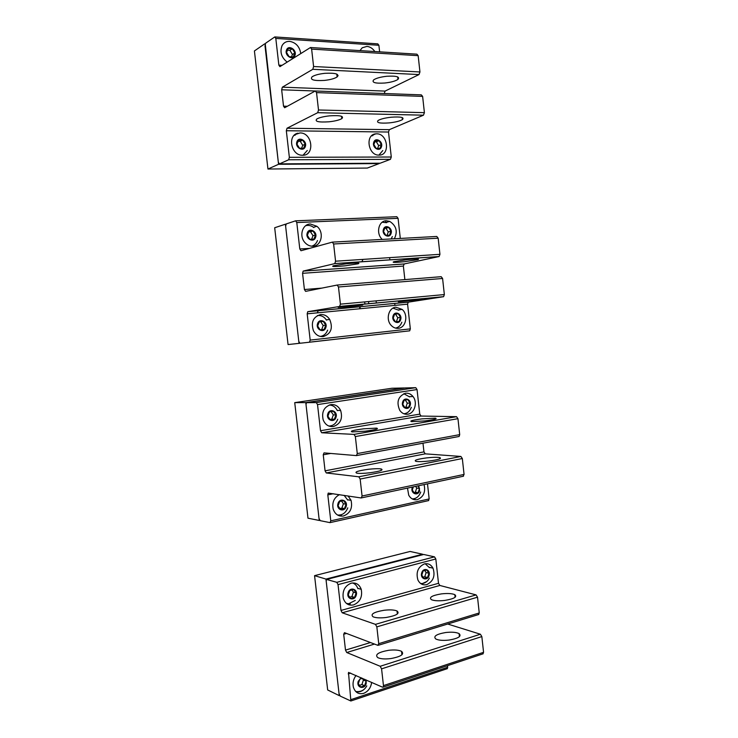 <?xml version="1.0" encoding="UTF-8"?>
<svg xmlns="http://www.w3.org/2000/svg" width="738" height="738" viewBox="0 0 738 738"><rect width="100%" height="100%" fill="white"/><g stroke="black" fill="none" stroke-linecap="round" stroke-linejoin="round"><path stroke-width="1.11" d="M294.73 402.634L391.887 388.262L404.129 387.967L305.79 402.607L294.73 402.634L307.977 518.187L319.259 520.465L305.79 402.607M415.033 499.322L413.889 499.571M341.399 515.576L339.775 515.936M319.757 520.355L319.259 520.465M362.967 259.398L361.897 261.778M285.394 224.204L274.684 227.747L288.069 344.554L299.019 343.364L285.394 224.204L285.975 224.177M299.886 343.262L299.019 343.364M385.54 220.828L385.716 222.378M389.636 257.636L389.885 259.896M394.719 303.401L394.941 305.384M397.404 327.524L397.496 328.336M359.913 308.143L360.485 306.657M317.257 312.857L318.29 310.661M376.352 303.032L376.076 300.864M359.295 306.768L360.245 308.724M368.474 301.565L368.843 303.733M364.563 301.925L365.033 304.093M336.915 75.175L338.115 75.737M264.776 43.8L254.416 50.95L267.949 169.03L278.549 164.288L265.228 43.828M267.949 169.03L367.312 168.061L379.175 163.578L278.549 164.288M297.921 133.191L297.921 133.181C287.23 135.22 291.067 155.294 302.119 155.238L302.571 155.248C315.135 155.746 312.515 132.572 300.034 132.941L294.942 134.639M314.563 575.649L410.088 551.461L422.606 554.229L325.956 579.072L314.563 575.649L327.672 689.956L339.277 695.639L325.956 579.072M422.606 554.229L422.662 554.699M349.351 604.929L350.292 603.804M349.148 603.693L349.046 604.846M344.139 495.373L347.718 500.078M347.782 507.836C345.735 513.002 342.321 515.392 337.534 515.013M338.032 503.464C339.867 497.228 348.308 500.539 346.113 506.6C344.314 512.818 335.818 509.561 338.032 503.464M346.039 504.183L343.613 500.65L339.646 501.489L338.105 505.881L340.541 509.423L344.508 508.565L346.039 504.183L343.41 503.75L341.583 501.074M344.508 508.565L341.888 508.113L343.41 503.75M339.932 508.537L341.888 508.113M329.286 405.005C332.903 405.18 335.596 407.072 337.358 410.679M337.736 419.23C336.021 423.658 333.05 425.927 328.834 426.038M327.838 413.787C329.692 407.653 338.207 411.426 335.984 417.357C334.176 423.474 325.606 419.765 327.838 413.787M335.919 414.94L333.475 411.269L329.462 411.896L327.912 416.214L330.375 419.885L334.379 419.239L335.919 414.94L333.327 414.894L331.159 411.638M334.379 419.239L331.796 419.175L333.327 414.894M330.08 419.452L331.796 419.175M420.706 492.015C419.055 496.545 416.214 498.833 412.182 498.879M418.75 485.705L419.608 490.724C417.985 496.646 410.227 493.464 412.228 487.661L412.459 487.043M413.335 486.859L412.293 489.977L414.535 493.371L418.151 492.587L419.535 488.418L417.883 485.89M418.151 492.587L415.346 492.218L416.721 488.067L415.614 486.37M419.535 488.418L416.721 488.067M413.972 492.523L415.346 492.218M403.815 393.695L409.645 396.933M411.306 407.321C409.885 411.241 407.404 413.391 403.852 413.76M402.69 401.989C404.369 396.14 412.145 399.802 410.134 405.448C408.501 411.278 400.669 407.68 402.69 401.989M410.07 403.142L407.819 399.627L404.175 400.199L402.764 404.304L405.014 407.828L408.668 407.238L410.07 403.142L407.284 403.142L405.291 400.024M408.668 407.238L405.891 407.219L407.284 403.142M404.747 407.404L405.891 407.219M382.183 222.239L386.638 222.71M392.348 236.584L391.186 238.937M383.474 229.269C385.181 223.614 393.096 228.107 391.048 233.531C389.369 239.177 381.408 234.73 383.474 229.269M390.974 231.215L388.695 227.461L384.978 227.636L383.539 231.584L385.836 235.348L389.544 235.154L390.974 231.215L388.262 231.944L385.983 228.208L384.747 228.263M387.044 235.284L388.262 231.944M388.695 227.461L385.983 228.208M392.985 308.152L398.834 310.228M401.85 322.183C400.669 325.476 398.585 327.451 395.586 328.106M393.105 315.855C394.802 310.108 402.644 314.185 400.614 319.72C398.963 325.458 391.066 321.436 393.105 315.855M400.54 317.405L398.28 313.779L394.599 314.148L393.179 318.179L395.448 321.814L399.138 321.427L400.54 317.405L397.8 317.774L395.54 314.148L394.562 314.25M396.407 321.713L397.8 317.774M398.28 313.779L395.54 314.148M371.472 135.912L372.847 135.607M382.791 150.543L378.945 155.109M373.788 142.213C375.513 136.65 383.492 141.576 381.417 146.88C379.729 152.434 371.703 147.563 373.788 142.213M381.352 144.565L379.055 140.69L375.301 140.663L373.852 144.528L376.168 148.412L379.913 148.421L381.352 144.565L378.668 145.654L376.38 141.797L374.886 141.788M377.635 148.421L378.668 145.654M379.055 140.69L376.38 141.797M305.624 225.745C308.502 224.933 311.242 225.542 313.825 227.572M317.488 240.551C316.39 243.457 314.471 245.33 311.75 246.169M307.285 232.922C309.176 227 317.847 231.695 315.578 237.378C313.733 243.291 305.006 238.66 307.285 232.922M315.504 234.952L313.023 231.031L308.945 231.215L307.359 235.357L309.859 239.296L313.936 239.084L315.504 234.952L312.995 235.699L310.514 231.787L308.696 231.87M311.657 239.195L312.995 235.699M313.023 231.031L310.514 231.787M286.501 50.027C288.429 44.308 297.248 49.944 294.942 55.368C293.051 61.088 284.176 55.498 286.501 50.027M294.868 52.951L292.34 48.754L288.189 48.496L286.565 52.463L289.111 56.66L293.263 56.9L294.868 52.951L292.433 54.492L289.914 50.322L287.506 50.175M291.501 56.798L292.433 54.492M292.34 48.754L289.914 50.322M317.414 315.55C321.141 315.154 324.176 316.676 326.491 320.126M327.635 330.135C326.242 333.797 323.788 335.891 320.283 336.445M317.589 323.613C319.471 317.58 328.059 321.805 325.809 327.617C323.982 333.641 315.338 329.471 317.589 323.613M325.744 325.2L323.272 321.399L319.231 321.814L317.663 326.039L320.144 329.84L324.185 329.406L325.744 325.2L323.189 325.541L320.735 321.759L319.194 321.916M321.657 329.683L323.189 325.541M323.272 321.399L320.735 321.759M294.019 135.478L295.403 134.999M307.276 150.46L303.06 155.229M296.925 141.733C298.835 135.912 307.58 141.069 305.283 146.631C303.419 152.443 294.619 147.342 296.925 141.733M305.218 144.205L302.709 140.146L298.595 140.119L296.99 144.168L299.517 148.237L303.632 148.246L305.218 144.205L302.746 145.349L300.246 141.309L298.124 141.29M301.602 148.237L302.746 145.349M302.709 140.146L300.246 141.309M363.668 689.735C361.159 691.709 358.567 692.299 355.919 691.515L355.633 691.414M366.168 679.938L366.186 683.6C364.424 690.021 356.076 687.668 358.244 681.322L361.205 677.742M362.487 678.314L359.821 679.172L358.317 683.739L360.716 687.023L364.609 685.75L366.113 681.192L364.738 679.311M364.609 685.75L361.924 684.523L363.419 679.993L362.247 678.388M366.113 681.192L363.419 679.993M359.471 685.325L361.924 684.523M352.635 582.955C355.163 583.887 356.906 585.797 357.865 588.684M348.723 603.721L355.264 600.428L348.723 603.721L346.473 603.444M348.161 592.642C349.987 586.304 358.354 589.173 356.177 595.345C354.397 601.664 345.974 598.859 348.161 592.642M356.103 592.937L353.696 589.524L349.757 590.575L348.235 595.059L350.661 598.472L354.591 597.402L356.103 592.937L353.437 592.116L351.943 589.994M354.591 597.402L351.934 596.562L353.437 592.116M349.729 597.162L351.934 596.562M425.18 563.74L429.488 567.707M426.721 581.581L422.44 583.537L420.642 583.5M421.712 572.872C423.354 566.849 431.001 569.681 429.027 575.548C427.422 581.562 419.728 578.795 421.712 572.872M428.953 573.251L426.749 569.967L423.16 570.926L421.776 575.188L423.999 578.472L427.588 577.494L428.953 573.251L426.112 572.55L424.737 570.502M427.588 577.494L424.747 576.775L426.112 572.55M423.151 577.208L424.747 576.775M454.802 594.653C457.459 596.904 454.119 598.832 444.783 600.428C438.713 601.101 434.258 600.852 431.407 599.68C428.741 597.393 432.071 595.455 441.407 593.887C447.477 593.204 451.942 593.463 454.802 594.653L455.097 597.3M344.48 632.669L377.838 645.335L378.732 643.665L376.841 626.866L375.467 624.366L342.22 612.789L340.984 610.446L338.032 584.616L336.805 582.319L326.519 579.431L326.178 581.018L339.056 693.702L340.264 696.119L350.854 700.989L348.502 672.401L382.561 687.198L383.16 687.124L383.465 685.611L381.574 668.849L380.199 666.276L346.749 652.521L345.495 650.113L343.696 634.265L344.48 632.669M478.399 614.606L479.248 612.955L477.523 597.19L476.075 594.893L439.83 585.455L342.22 612.789M386.048 617.503C396.389 615.658 400.042 613.481 397.016 610.972C394.193 609.837 389.885 609.606 384.083 610.261C373.751 612.07 370.098 614.256 373.133 616.82C375.946 617.937 380.245 618.158 386.048 617.503M439.83 585.455L438.51 583.306L435.817 558.98L434.507 556.858L423.677 554.469L326.86 579.339M482.763 653.905L483.565 652.318L481.84 636.58L480.392 634.228L447.671 624.016M447.117 668.711L447.634 665.621M356.057 675.464C353.41 679.015 352.506 682.871 353.336 687.023C355.098 692.465 358.53 694.569 363.649 693.342C368.151 691.497 370.817 687.834 371.666 682.373M351.15 583.205C344.84 585.843 342.22 590.87 343.281 598.315C345.116 603.656 348.567 605.852 353.613 604.902C360.061 602.042 362.607 596.857 361.242 589.348C359.341 584.385 355.974 582.337 351.15 583.205M424.442 563.897C417.957 566.959 415.789 572.337 417.92 580.013C419.922 583.924 422.865 585.465 426.749 584.634C433.344 581.341 435.429 575.861 433.003 568.177C431.001 564.57 428.141 563.149 424.442 563.897M390.67 658.6C384.876 659.265 380.568 658.942 377.745 657.623C374.664 654.643 378.28 652.207 388.585 650.307C394.387 649.643 398.704 649.984 401.546 651.322C404.618 654.237 400.992 656.663 390.67 658.6M449.165 640.049C443.104 640.722 438.64 640.372 435.771 638.979C433.068 636.322 436.37 634.163 445.687 632.521C451.748 631.839 456.222 632.208 459.101 633.619C461.794 636.23 458.483 638.37 449.165 640.049M435.328 418.16C437.819 418.75 434.35 419.664 424.913 420.909L411.638 421.638C409.138 421.029 412.597 420.106 422.025 418.87L435.328 418.16L435.429 419.055M324.01 452.883L356.417 455.604L357.275 453.575L355.356 436.564L354.019 434.387L321.713 432.782L320.504 430.724L317.524 404.599L316.316 402.588L306.482 402.69L306.012 404.581L319.037 518.51L320.218 520.659L329.997 522.633L330.772 520.834L327.81 494.857L328.216 493.095L361.196 497.965L362.072 496.01L360.153 479.054L358.806 476.794L326.288 472.957L325.071 470.835L323.244 454.802L324.01 452.883M356.703 455.549L459.128 436.462L459.7 434.636L457.957 418.686L456.527 416.675L421.066 416.048L321.713 432.782M365.079 431.204C375.531 429.802 379.341 428.769 376.509 428.114L363.649 428.815C353.216 430.208 349.415 431.241 352.247 431.914L365.079 431.204M421.066 416.048L419.765 414.138L417.044 389.553L415.762 387.681L405.024 387.967M463.067 476.296L464.064 474.433L462.32 458.529L460.89 456.453L425.254 453.842L423.953 451.877L422.985 443.187M428.28 500.668L429.165 498.943L427.496 483.842M339.434 494.654C333.945 497.698 331.879 502.569 333.216 509.248C335.163 514.414 338.594 516.655 343.521 515.973C350.246 513.297 352.755 508.076 351.048 500.318L348.087 495.973M330.873 404.608C324 406.859 321.436 411.97 323.198 419.94C325.292 424.784 328.687 426.988 333.364 426.546C340.513 423.963 342.939 418.603 340.633 410.466C338.465 406.168 335.209 404.212 330.873 404.608M407.487 488.104L408.741 495.253C410.826 498.787 413.686 500.253 417.302 499.644C423.511 497.089 425.771 492.061 424.064 484.58M405.476 393.243C398.105 396.288 396.205 402.007 399.784 410.383C401.915 413.335 404.59 414.599 407.8 414.193C414.599 413.391 417.846 402.348 413.031 396.564C410.955 394 408.437 392.893 405.476 393.243M369.756 472.79C363.935 473.445 359.646 473.584 356.915 473.187C354.028 472.089 357.801 470.798 368.216 469.313C374.046 468.658 378.336 468.529 381.085 468.925C383.963 469.995 380.19 471.287 369.756 472.79M429.35 460.982C423.252 461.656 418.824 461.794 416.048 461.37C413.511 460.392 416.942 459.239 426.352 457.929C432.45 457.246 436.887 457.117 439.673 457.551C442.2 458.51 438.759 459.654 429.35 460.982M407.072 259.638L393.871 261.695C391.527 262.627 395.116 262.617 404.618 261.695L417.837 259.628C420.18 258.706 416.583 258.715 407.072 259.638M303.3 271.058L334.738 263.614L335.569 261.206L333.622 243.992L332.312 242.138L300.984 250.736L299.794 248.964L296.787 222.544L295.606 220.819L286.243 223.928L285.624 226.197L298.789 341.38L299.951 343.262L309.443 342.22L310.181 340.098L307.183 313.825L307.746 311.704L339.572 306.473L340.412 304.148L338.474 286.99L337.155 285.053L305.606 291.362L304.416 289.536L302.571 273.318L303.161 271.114L404.221 263.936L439.147 256.52L439.94 254.315L438.169 238.189L436.767 236.455L332.543 242.119M345.301 265.791L358.078 263.807C360.734 262.783 356.786 262.765 346.233 263.78L333.484 265.754C330.827 266.796 334.766 266.805 345.301 265.791M404.221 263.936L403.363 266.067L302.571 273.318M400.3 238.439L398.077 218.328L396.813 216.714L295.864 220.81M404.867 279.601L403.363 266.067M309.443 342.22L409.691 330.827L410.328 328.88L407.588 304.167L408.252 302.165L443.612 296.676L444.35 294.563L442.588 278.475L441.176 276.685L337.284 285.043M320.652 314.554C313.17 316.814 310.763 322.211 313.438 330.735C315.726 334.895 318.964 336.851 323.161 336.62C331.048 333.89 333.225 328.152 329.683 319.416C327.386 315.975 324.379 314.351 320.652 314.554M310.375 224.001C302.423 223.928 298.807 236.132 304.932 242.571C307.22 245.081 309.877 246.28 312.894 246.188C321.657 246.141 324.434 231.935 316.833 226.28L310.375 224.001M395.909 307.229C388.52 307.525 385.439 319.886 391.371 325.578C393.4 327.617 395.688 328.521 398.252 328.29C405.965 327.847 408.631 314.692 402.118 309.397L395.909 307.229M394.341 238.761C397.902 231.594 396.371 225.8 389.738 221.4L386.297 220.754C378.511 220.634 375.67 233.725 382.284 239.416M350.965 305.8L338.189 307.451L349.904 306.704L362.699 305.043L350.965 305.8M411.546 300.108L398.326 301.833L422.228 299.407L411.546 300.108M386.777 76.272C380.614 76.964 376.242 78.163 373.677 79.861C371.518 82.545 375.236 83.597 384.839 83.016C391.002 82.324 395.374 81.115 397.957 79.4C400.116 76.761 396.389 75.719 386.777 76.272M282.35 87.176L312.801 69.307L313.595 66.521L311.63 49.105L310.458 47.518L279.914 66.66L278.853 65.147L275.809 38.422L274.776 36.928L265.662 43.191L265.007 45.821L278.318 162.286L279.453 163.891L288.65 159.777L289.351 157.314L286.326 130.737L287.027 128.218L317.7 112.693L318.502 109.99L316.537 92.619L315.301 90.986L284.647 107.739L283.521 106.171L281.658 89.778L282.35 87.176L385.07 91.097L419.018 74.566L419.95 71.964L418.16 55.664L416.905 54.169L310.901 47.546M324.425 80.405C330.329 79.759 334.554 78.606 337.109 76.955C339.572 73.984 335.467 72.776 324.794 73.33C318.899 73.984 314.674 75.128 312.137 76.761C309.683 79.778 313.779 80.995 324.425 80.405M385.07 91.097L384.249 93.514M379.627 51.835L378.898 45.276L377.801 43.865L275.145 36.955M279.453 163.891L380.181 163.199L390.448 159.325L391.278 157.009L388.511 132.028L389.341 129.667L423.474 115.193L424.405 112.665L422.625 96.401L421.306 94.87L315.772 91.005M300.781 53.579C299.591 46.577 295.873 42.509 289.647 41.365C286.298 41.245 283.779 42.647 282.082 45.562C279.656 51.928 281.353 57.444 287.183 62.112M376.629 133.818L375.697 133.864C364.969 134.537 368.031 155.423 378.806 155.109L379 155.109C390.457 155.589 388.004 133.458 376.629 133.818M374.839 51.54C372.69 48.431 370.052 46.725 366.915 46.411L362.238 47.776L359.959 50.608M329.582 115.848C323.696 116.503 319.462 117.536 316.897 118.947C314.406 121.521 318.465 122.471 329.083 121.788C334.978 121.133 339.212 120.091 341.795 118.661C344.295 116.134 340.227 115.193 329.582 115.848M391.306 117.204C385.144 117.895 380.771 118.975 378.179 120.442C375.983 122.739 379.673 123.55 389.249 122.895C395.411 122.204 399.793 121.115 402.394 119.621C404.599 117.37 400.9 116.558 391.306 117.204M476.075 594.893L375.467 624.366M346.509 633.435L343.696 634.265M479.248 612.955L378.732 643.665M370.476 642.54L345.495 650.113M350.67 673.084L348.207 673.868M374.48 644.062L346.749 652.521M423.677 554.469L326.925 579.358M434.507 556.858L336.805 582.319M435.817 558.98L338.032 584.616M438.51 583.306L340.984 610.446M477.523 597.19L376.841 626.866M480.392 634.228L380.199 666.276M481.84 636.58L381.574 668.849M483.565 652.318L383.465 685.611M447.809 667.217L351.131 699.559M456.527 416.675L354.019 434.387M330.716 453.446L323.244 454.802M459.7 434.636L357.275 453.575M423.953 451.877L325.071 470.835M333.29 493.722L327.81 494.857M425.254 453.842L326.288 472.957M405.162 387.939L306.731 402.607M415.762 387.681L316.316 402.588M417.044 389.553L317.524 404.599M419.765 414.138L320.504 430.724M457.957 418.686L355.356 436.564M460.89 456.453L358.806 476.794M462.32 458.529L360.153 479.054M464.064 474.433L362.072 496.01M429.165 498.943L330.772 520.834M438.972 256.584L334.738 263.614M439.94 254.315L335.569 261.206M321.916 288.106L304.416 289.536M407.588 304.167L307.183 313.825M408.446 302.1L307.921 311.648M398.077 218.328L296.787 222.544M309.443 248.411L299.794 248.964M438.169 238.189L333.622 243.992M442.588 278.475L338.474 286.99M444.35 294.563L340.412 304.148M443.381 296.75L339.572 306.473M410.328 328.88L310.181 340.098M419.018 74.566L312.801 69.307M315.264 91.005L281.658 89.778M419.95 71.964L313.595 66.521M287.322 106.272L283.521 106.171M388.511 132.028L286.326 130.737M389.341 129.667L287.027 128.218M378.898 45.276L275.809 38.422M282.091 65.313L278.853 65.147M418.16 55.664L311.63 49.105M422.625 96.401L316.537 92.619M424.405 112.665L318.502 109.99M423.474 115.193L317.7 112.693M391.278 157.009L289.351 157.314M390.448 159.325L288.65 159.777L390.457 159.316M366.777 685.86C364.498 690.196 360.882 692.087 355.919 691.515M429.359 578.075C427.975 581.055 425.669 582.872 422.44 583.537M478.851 614.468L378.4 645.252M357.736 588.306L361.242 589.348M429.276 567.291L433.003 568.177M401.546 651.322L401.933 654.781M459.101 633.619L459.433 636.645M483.196 653.767L383.16 687.124M447.477 668.591L350.854 700.989M397.016 610.972L397.358 613.988M459.128 436.462L356.795 455.494M347.598 499.774L351.048 500.318M337.238 410.429L340.633 410.466M409.378 396.601L413.031 396.564M381.085 468.925L381.251 470.401M439.673 457.551L439.82 458.842M463.538 476.185L361.62 497.855M428.704 500.567L330.384 522.55M376.509 428.114L376.62 429.147M404.073 263.992L303.161 271.114M439.147 256.52L334.895 263.549M408.252 302.165L307.746 311.704M326.344 319.895L329.683 319.416M313.493 227.304L316.833 226.28M398.474 309.923L402.118 309.397M385.974 222.461L389.738 221.4M443.612 296.676L339.784 306.399M409.691 330.827L309.646 342.155M357.985 263.032L358.078 263.807M417.763 258.946L417.837 259.628M371.989 135.451L375.697 133.864M341.519 116.272L341.795 118.661M402.164 117.536L402.394 119.621M336.796 74.095L337.109 76.955M397.681 76.909L397.957 79.4"/></g></svg>
